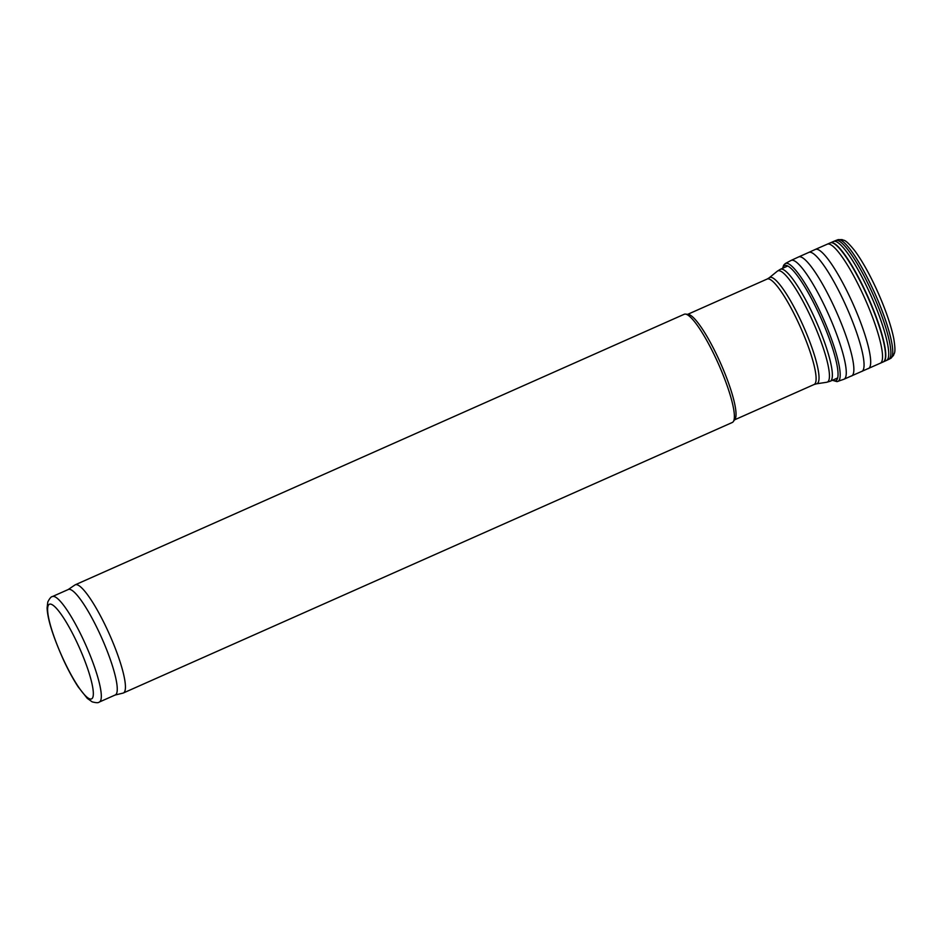 <?xml version="1.0" encoding="UTF-8"?>
<svg xmlns="http://www.w3.org/2000/svg" width="942" height="942" viewBox="0 0 942 942"><rect width="100%" height="100%" fill="white"/><g stroke="black" fill="none" stroke-linecap="round" stroke-linejoin="round"><path stroke-width="1.41" d="M68.177 589.551L74.96 584.958A59.205 11.104 66 0 1 75.278 584.782L684.233 314.263A59.205 11.104 66 0 1 685.493 314.098L688.366 314.428A57.721 10.821 66 0 1 720.465 362.953A57.721 10.821 66 0 1 734.948 419.284L733.276 421.639A59.205 11.104 66 0 1 732.299 422.475L123.355 692.982A59.205 11.104 66 0 1 123.002 693.112L115.054 695.055M685.493 314.098A59.205 11.104 66 0 1 718.416 363.859A59.205 11.104 66 0 1 733.276 421.639M75.278 584.782A59.205 11.104 66 0 1 109.46 634.378A59.205 11.104 66 0 1 123.355 692.982M52.399 596.557L68.342 589.48A57.721 10.821 66 0 1 101.677 637.84A57.721 10.821 66 0 1 115.218 694.984L99.275 702.061C98.415 702.967 96.037 702.897 92.139 701.837L87.265 698.363L78.233 686.965C73.205 679.3 68.224 670.127 63.267 659.447C52.94 636.309 47.547 619.153 47.1 607.955L47.783 602.009C49.62 598.405 51.151 596.592 52.399 596.557A57.721 10.821 66 0 1 85.734 644.917A57.721 10.821 66 0 1 99.275 702.061M876.142 288.452A62.019 11.622 -114 0 0 857.032 253.904A62.019 11.622 -114 0 0 854.394 250.278C844.326 237.843 843.938 241.011 842.124 239.598L837.897 239.727A64.939 12.175 -114 0 1 873.116 289.547A64.939 12.175 -114 0 1 873.234 289.783A64.939 12.175 -114 0 1 890.626 358.407L893.558 355.358C893.722 353.003 896.337 354.84 893.852 339.096A62.019 11.622 -114 0 0 892.922 334.704A62.019 11.622 -114 0 0 876.625 289.524A62.019 11.622 -114 0 0 876.142 288.452M63.326 659.329A51.798 9.714 66 0 1 55.354 607.237A51.798 9.714 66 0 1 92.881 688.449A51.798 9.714 66 0 1 63.326 659.329M787.842 265.962L780.459 269.247A61.277 11.492 66 0 1 815.831 320.586A61.277 11.492 66 0 1 830.208 381.251L837.591 377.966M780.459 269.247L777.362 271.155A60.877 11.41 66 0 1 813.005 321.834A60.877 11.41 66 0 1 826.723 382.264L830.208 381.251M777.362 271.155L769.308 277.725A58.121 10.904 66 0 1 803.338 326.132A58.121 10.904 66 0 1 816.443 383.83L826.723 382.264M769.308 277.725L767.2 279.02A57.721 10.821 66 0 1 800.523 327.38A57.721 10.821 66 0 1 814.065 384.524L816.443 383.83M883.349 361.858A65.139 12.211 -114 0 0 883.502 361.799L888.706 359.408A65.08 12.199 -114 0 0 871.326 290.631A65.08 12.199 -114 0 0 871.209 290.383A65.08 12.199 -114 0 0 835.86 240.481L837.897 239.727M886.434 360.48A65.128 12.211 -114 0 0 869.183 291.667A65.128 12.211 -114 0 0 869.03 291.337A65.128 12.211 -114 0 0 833.552 241.446L835.86 240.481M832.363 380.285L837.002 381.628L843.902 379.261L883.502 361.799A65.139 12.211 -114 0 0 866.087 292.691A65.139 12.211 -114 0 0 866.075 292.656A65.139 12.211 -114 0 0 830.608 242.742A65.139 12.211 -114 0 0 830.467 242.812M883.207 361.928A65.139 12.211 -114 0 0 865.945 293.103A65.139 12.211 -114 0 0 865.792 292.774A65.139 12.211 -114 0 0 830.314 242.859L833.552 241.446M880.252 363.271A65.163 12.222 -114 0 0 863.437 295.399A65.163 12.222 -114 0 0 862.837 294.092A65.163 12.222 -114 0 0 827.347 244.155L830.314 242.859M868.371 368.616A65.222 12.234 -114 0 0 851.285 300.062A65.222 12.234 -114 0 0 850.956 299.368A65.222 12.234 -114 0 0 815.407 249.395L827.347 244.155M861.73 371.489A65.151 12.211 -114 0 0 844.856 303.406A65.151 12.211 -114 0 0 844.35 302.3A65.151 12.211 -114 0 0 808.825 252.397L815.407 249.395M851.544 376.011A65.151 12.211 -114 0 0 834.518 307.622A65.151 12.211 -114 0 0 834.153 306.833A65.151 12.211 -114 0 0 798.639 256.93L808.825 252.397M843.902 379.261L843.902 379.261A65.022 12.187 -114 0 0 826.864 310.766A65.022 12.187 -114 0 0 826.605 310.201A65.022 12.187 -114 0 0 791.103 260.416L798.639 256.93M837.662 381.486A64.527 12.105 -114 0 0 820.67 312.885A64.527 12.105 -114 0 0 785.275 263.56L791.103 260.416M832.61 380.179A62.984 11.81 -114 0 0 818.998 313.827A62.984 11.81 -114 0 0 818.975 313.768A62.984 11.81 -114 0 0 782.849 268.187M734.548 419.849L814.065 384.524M687.684 314.345L767.2 279.02M857.032 253.904C863.367 263.124 869.76 274.675 876.201 288.558C884.079 305.785 889.66 321.175 892.922 334.704M888.706 359.408L890.626 358.407M785.275 263.56L783.662 265.197L782.614 268.293"/></g></svg>
